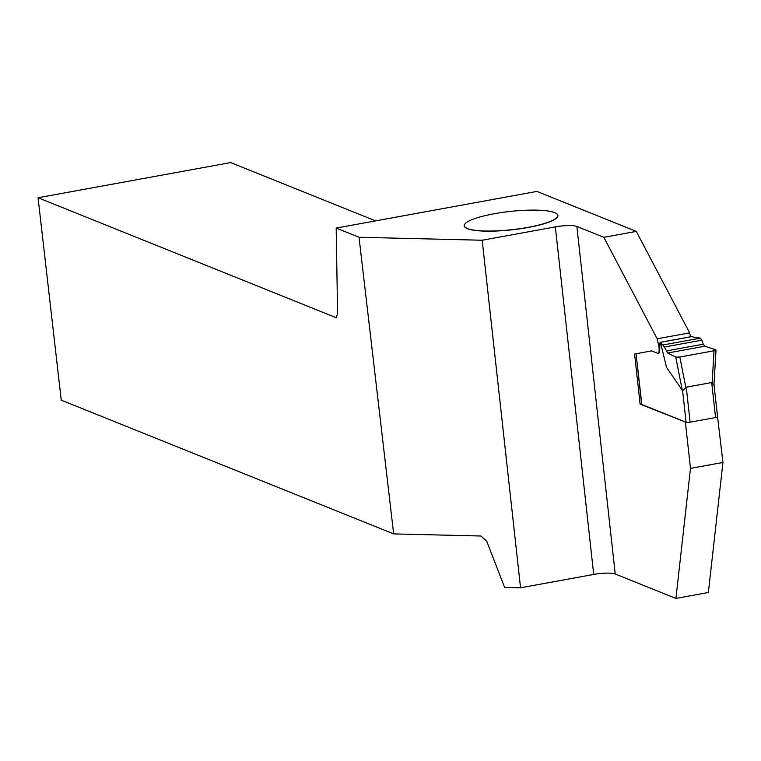 <?xml version="1.0" encoding="UTF-8"?>
<svg xmlns="http://www.w3.org/2000/svg" width="761" height="761" viewBox="0 0 761 761"><rect width="100%" height="100%" fill="white"/><g stroke="black" fill="none" stroke-linecap="round" stroke-linejoin="round"><path stroke-width="1.14" d="M661.728 342.764L660.852 343.962L666.531 367.392L682.607 390.774L686.089 422.288L641.846 404.491L636.063 353.779L651.311 350.945M661.632 342.888L660.7 342.307A3.139 1.046 -100.4 0 0 660.472 342.279A3.139 1.046 -100.4 0 0 659.863 343.886L659.692 350.583A5.232 1.75 -100.4 0 1 658.674 353.275L658.065 353.38A5.232 1.75 79.6 0 1 657.694 353.332L652.006 351.049A10.445 3.501 -100.4 0 0 651.254 350.954A10.445 3.501 -100.4 0 0 651.245 350.954L634.588 354.046L640.115 404.148L686.013 422.25M691.521 336.676A3.139 1.046 79.6 0 1 691.72 336.571A3.139 1.046 79.6 0 1 691.949 336.59L660.7 342.307M693.509 337.066L691.949 336.59M713.866 385.066L711.697 382.545L715.559 417.561A3.139 0.609 -6.3 0 0 717.547 416.762L713.98 384.467M715.559 417.561L690.122 422.203A3.139 0.609 -6.3 0 1 686.089 422.288M660.852 343.962L662.879 344.99L700.329 338.15L701.842 340.177L664.353 347.026L662.879 344.99M693.128 337.028L700.329 338.15M711.697 382.545L686.251 387.178L682.607 390.774M666.227 350.964L703.297 344.191L704.81 346.217L667.692 352.999L675.758 357.071L679.82 357.023L714.027 350.773L715.721 349.775L704.81 346.217L667.692 352.999L664.353 347.026M667.692 352.999L675.758 357.071L679.82 357.023L714.027 350.773L715.721 349.775L704.81 346.217M703.297 344.191L701.842 340.177M375.582 220.88L230.65 162.578L38.05 197.755L336.295 317.737L337.589 313.399L336.191 228.072L536.924 191.411L636.301 231.392L603.844 237.318L576.867 226.464L615.23 574.013L675.911 598.422L708.367 592.496L722.95 462.45L690.484 468.376L685.404 422.365M336.191 228.072L359.021 237.261L482.179 240.238L520.553 587.796L593.713 574.431A16.723 3.263 -6.3 0 1 615.23 574.013M576.867 226.464A16.723 3.263 173.7 0 0 555.34 226.883L482.179 240.238M464.961 223.877A47.163 9.189 -6.3 0 0 464.904 223.934A47.163 9.189 -6.3 0 0 467.33 228.661A47.163 9.189 -6.3 0 0 524.719 228.072A47.163 9.189 -6.3 0 0 556.786 213.793A47.163 9.189 -6.3 0 0 556.729 213.746M717.518 416.495L722.95 462.45M520.553 587.796L504.61 587.406L486.726 541.233L480.857 536.01L393.665 533.899L359.021 237.261M636.301 231.392L689.647 332.871L690.493 336.79M603.844 237.318L657.181 338.797L659.159 347.901L659.083 350.697A5.232 1.75 79.6 0 1 658.065 353.38M675.911 598.422L690.484 468.376M38.05 197.755L61.251 400.162L393.665 533.899M657.181 338.797L689.647 332.871M659.159 347.901L659.758 347.796M634.588 354.046L636.063 353.779L641.637 404.3M640.115 404.148L641.59 403.872M467.425 228.528A47.049 9.17 173.7 0 1 465.009 223.81A47.049 9.17 173.7 0 1 510.032 211.453A47.049 9.17 173.7 0 1 556.662 213.698A47.049 9.17 173.7 0 1 524.671 227.939A47.049 9.17 173.7 0 1 467.425 228.528M686.251 387.178L690.122 422.203M682.408 390.85L675.758 357.071M712.163 382.745L714.027 350.773M679.82 357.023L685.832 387.549M555.34 226.883L593.713 574.431M659.083 350.697L659.692 350.583M713.98 384.724L715.996 350.136M691.72 336.571L660.472 342.279"/></g></svg>
